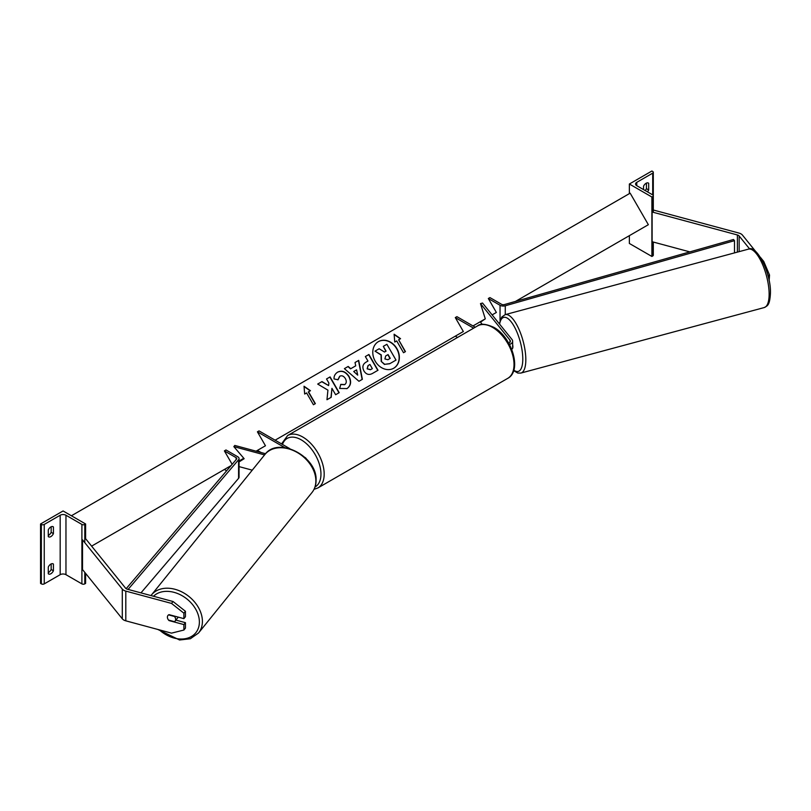 <?xml version="1.0" encoding="UTF-8"?>
<svg xmlns="http://www.w3.org/2000/svg" width="811" height="811" viewBox="0 0 811 811"><rect width="100%" height="100%" fill="white"/><g stroke="black" fill="none" stroke-linecap="round" stroke-linejoin="round"><path stroke-width="1.22" d="M511.751 349.44A6.823 3.943 0 0 0 512.643 347.493L512.643 341.167A6.823 3.943 0 0 0 512.005 339.505L482.545 303.04L480.487 303.598L485.292 318.835L480.487 322.17L482.281 324.39M509.46 344.503A6.823 3.943 0 0 0 512.643 341.167M508.74 343.185A4.552 2.626 0 0 0 510.362 341.167A4.552 2.626 0 0 0 509.937 340.062L480.487 303.598M473.624 328.161L455.295 317.577L456.907 316.655L475.236 327.228M455.295 317.577L463.345 331.517L455.295 336.159L457.536 337.447M755.74 251.542L742.45 235.089A7.279 4.207 0 0 0 741.001 233.892A7.279 4.207 0 0 0 738.933 233.061L653.656 210.1L653.301 210.536M749.628 248.947L739.156 235.981A3.639 2.098 0 0 0 738.426 235.383A3.639 2.098 0 0 0 737.392 234.967L652.115 212.006L652.115 241.729L689.847 251.886M762.867 261.73L763.769 261.487L769.538 275.061L769.132 280.626M769.538 275.061L767.936 275.497M763.769 261.487L760.465 257.391M652.115 212.006L652.703 211.286M648.03 182.901L648.678 183.266A4.552 2.626 120 0 0 648.374 183.043A4.552 2.626 120 0 0 646.103 183.266A4.552 2.626 120 0 0 643.528 186.246L643.528 189.592M629.366 184.016L651.892 197.012L652.703 196.556A2.048 1.186 0 0 0 653.301 195.715A2.048 1.186 0 0 0 652.703 194.883L636.767 185.689A4.096 2.362 180 0 1 635.571 184.016A4.096 2.362 180 0 1 636.767 182.343L652.703 173.149A2.048 1.186 0 0 0 653.301 172.307A2.048 1.186 0 0 0 652.703 171.476L651.892 171.009L629.366 184.016L629.366 193.626M629.366 235.656L629.366 243.462L651.892 256.458L652.703 256.002A2.048 1.186 0 0 0 653.301 255.161L653.301 242.043M645.171 190.534A4.552 2.626 120 0 0 646.428 188.659L646.428 183.104M648.678 183.266L648.678 189.956A4.552 2.626 -60 0 1 647.421 191.842M651.892 197.012L651.892 256.458M646.428 188.659L648.678 189.956M512.278 348.75A4.552 1.571 -105.1 0 0 512.887 346.794A4.552 1.571 -105.1 0 0 512.643 344.645M169.296 620.283L169.043 620.587A4.552 3.366 38.9 0 1 167.401 617.171A4.552 3.366 38.9 0 1 167.978 615.417A4.552 3.366 38.9 0 1 169.043 614.647L183.894 618.641L183.894 613.187L185.435 611.281L185.435 616.735L183.894 618.641M185.435 611.281L173.057 601.519L171.516 603.414L125.806 591.107A7.279 4.207 180 0 1 123.738 590.276A7.279 4.207 180 0 1 122.289 589.08L82.519 539.842L82.519 569.565L122.289 618.803A7.279 4.207 180 0 0 123.738 619.999A7.279 4.207 180 0 0 125.806 620.831L171.516 633.138L183.894 630.035L183.894 624.582L169.043 620.587M173.057 601.519L127.347 589.212A3.639 2.098 180 0 1 126.313 588.786A3.639 2.098 180 0 1 125.583 588.188L85.814 538.95L84.79 539.234M183.894 630.035L185.435 628.13L185.435 622.676L175.896 620.111M185.435 622.676L183.894 624.582M171.516 603.414L183.894 613.187M167.401 617.171A4.552 3.366 -141.1 0 0 168.576 620.091L174.466 621.672A4.552 3.366 -141.1 0 0 175.064 621.145A4.552 3.366 -141.1 0 0 175.642 619.391A4.552 3.366 -141.1 0 0 174.466 616.472L168.576 614.89A4.552 3.366 -141.1 0 0 167.978 615.417A4.552 3.366 -141.1 0 0 167.401 617.171M175.064 621.145L177.558 618.043A4.552 3.366 -141.1 0 0 178.045 617.07M48.275 567.061A4.552 2.626 -60 0 1 50.85 564.091A4.552 2.626 -60 0 1 53.12 563.868A4.552 2.626 -60 0 1 53.425 564.091L53.425 570.782A4.552 2.626 120 0 1 48.569 573.975A4.552 2.626 120 0 1 48.275 573.752L48.275 567.061M48.275 529.907A4.552 2.626 -60 0 1 50.85 526.937A4.552 2.626 -60 0 1 53.12 526.714A4.552 2.626 -60 0 1 53.425 526.937L53.425 533.628A4.552 2.626 120 0 1 48.569 536.821A4.552 2.626 120 0 1 48.275 536.598L48.275 529.907M51.164 563.929L51.164 569.484A4.552 2.626 -60 0 1 48.275 572.617M40.55 523.967L63.076 510.96L85.601 523.967L84.79 524.433A2.048 1.186 180 0 1 81.901 524.433L65.965 515.238A4.096 2.362 0 0 0 60.176 515.238L44.25 524.433A2.048 1.186 180 0 1 41.351 524.433L40.55 523.967L40.55 583.413L41.351 583.879A2.048 1.186 180 0 0 44.25 583.879L60.176 574.685A4.096 2.362 0 0 1 65.965 574.685L81.901 583.879A2.048 1.186 180 0 0 84.79 583.879L85.601 583.413L85.601 573.377M51.164 526.775L51.164 532.33A4.552 2.626 -60 0 1 48.275 535.463M85.601 523.967L85.601 539.011M51.164 532.33L53.425 533.628M52.776 526.562L53.425 526.937M51.164 569.484L53.425 570.782M52.776 563.716L53.425 564.091M304.936 457.404A6.823 3.943 180 0 1 306.345 458.783M252.251 470.167L239.052 466.609M243.827 458.316L239.052 461.337M265.572 453.724L234.805 445.442L233.842 446.628L244.152 458.691L239.052 461.915M264.579 454.9L233.842 446.628M289.872 448.706L259.023 430.894L257.411 431.827L284.783 447.621M257.411 431.827L265.461 445.756L257.411 450.399L261.061 452.508M488.323 298.509L500.042 305.281A4.552 2.626 180 0 0 505.273 305.777L734.502 240.664L733.499 239.488L504.27 304.601A2.271 1.318 180 0 1 501.654 304.348L489.935 297.586L488.323 298.509L496.373 312.448L492.125 314.891L496.373 312.448M499.353 323.457L498.755 323.113M734.502 240.664L734.502 252.89M126.161 588.695L236.538 459.168A2.271 1.318 0 0 0 236.771 458.59A2.271 1.318 0 0 0 236.102 457.657L224.394 450.896L232.149 464.328M91.613 546.127L231.023 465.636L224.394 469.468L226.644 470.775M128.097 589.404L238.586 459.746A4.552 2.626 0 0 0 239.052 458.59A4.552 2.626 0 0 0 237.714 456.735L225.995 449.963L224.394 450.896M140.972 592.871L238.586 478.328A4.552 2.626 0 0 0 239.052 477.162L239.052 458.59M378.402 341.634L378.402 341.634A15.348 12.53 60 0 0 375.219 361.189A15.348 12.53 60 0 0 393.751 368.214L393.751 368.214A15.348 12.53 60 0 0 396.924 348.659A15.348 12.53 60 0 0 378.402 341.634M393.629 368.285A15.348 12.53 60 0 0 396.701 348.791A15.348 12.53 60 0 0 378.291 341.705M394.764 342.029L396.701 340.914L403.523 352.734L405.449 351.619L398.627 339.799L400.553 338.684L394.116 334.213L394.764 342.029M337.69 372.107C341.948 370.13 345.729 371.57 349.034 376.426L349.054 376.466C351.65 381.677 350.96 385.712 347.007 388.581L339.647 388.449L340.863 384.353L344.746 384.576C346.53 383.228 346.753 381.241 345.405 378.636L345.385 378.595C343.763 376.071 341.928 375.26 339.88 376.152L338.075 379.741L334.041 378.95C333.848 376.111 335.065 373.83 337.69 372.107L337.69 372.107M355.735 365.832L355.025 362.517L358.705 360.388L362.365 379.315L358.949 381.282L344.401 368.65L348.193 366.45L350.747 368.711L355.735 365.832M515.472 301.418L648.354 224.698L630.157 193.17L71.398 515.766M239.052 461.003L243.787 458.266M256.083 451.169L265.461 445.756M275.111 440.191L463.345 331.517M472.995 325.941L485.292 318.835M363.936 370.941C362.01 367.048 362.76 364.098 366.187 362.071L367.951 361.057L365.355 356.546L368.924 354.488L378.017 370.252L372.502 373.435C369.035 375.311 366.187 374.489 363.957 370.992L363.936 370.941M326.965 399.732L331.202 397.289L331.942 388.337L335.632 394.724L339.201 392.666L330.097 376.902L326.529 378.97L328.881 383.045L328.607 385.57L321.987 381.586L317.699 384.059L327.928 390.142L326.965 399.732M308.535 391.814L315.357 403.635L313.431 404.75L306.599 392.93L304.672 394.045L304.024 386.229L310.461 390.699L308.302 391.946L315.134 403.766M381.454 361.3L381.282 354.873L375.017 351.143L379.153 348.76L384.505 352.045L386.077 351.143L383.309 346.358L386.888 344.29L396.011 360.094L389.909 363.612L384.718 364.321L381.2 361.392L381.048 355.005L375.017 351.143M395.778 360.226L389.685 363.744L384.718 364.321M384.495 364.453L381.221 361.432M385.843 351.275L383.309 346.358M356.587 369.846L353.718 371.499L357.712 375.138L356.587 369.846M357.712 375.138L353.718 371.499M355.502 365.964L350.747 368.711M355.025 362.517L358.705 360.388M358.472 360.52L362.142 379.447M344.401 368.65L348.193 366.45M347.97 366.582L350.514 368.843M368.012 365.589L367.15 368.812L370.668 369.613L372.34 368.64L369.928 364.474L368.235 365.457L367.18 368.853L370.434 369.735L372.107 368.772M366.187 362.071L367.728 361.189M365.355 356.546L368.924 354.488M368.691 354.62L377.794 370.384M337.457 372.239C341.725 370.262 345.506 371.702 348.801 376.557L348.831 376.598C351.416 381.809 350.737 385.843 346.773 388.712L347.007 388.581M340.63 384.485L344.513 384.708M339.647 376.284L337.852 379.872M328.607 385.57L321.764 381.717L317.699 384.059M338.968 392.798L329.864 377.034L326.529 378.97M330.969 397.42L331.942 388.337M304.044 386.533L310.238 390.831M400.33 338.816L394.136 334.517M405.226 351.751L398.627 339.799M384.89 358.959L387.901 359.719L390.243 358.361L388.053 354.569L385.701 355.938L384.89 358.959M390.02 358.492L387.83 354.701L385.701 355.938M509.937 340.062L509.937 342.283M739.156 235.981L739.156 251.643M737.392 234.967L737.392 252.109M652.703 173.149L652.703 194.883M636.767 182.343L636.767 185.689M652.703 196.556L652.703 212.168M652.703 241.891L652.703 256.002M507.757 378.342A30.26 17.467 -120 0 0 512.39 354.093A30.26 17.467 -120 0 0 492.622 327.421A30.26 17.467 -120 0 0 477.497 325.931C480.335 323.315 485.759 323.782 493.757 327.309C511.741 336.859 522.456 370.708 507.757 378.342L317.912 487.938L314.029 489.347M477.497 325.931L287.652 435.527A30.26 17.467 60 0 1 302.787 437.028A30.26 17.467 60 0 1 322.555 463.689A30.26 17.467 60 0 1 317.912 487.938M315.023 486.985A27.99 16.159 -120 0 0 319.493 464.602A27.99 16.159 -120 0 0 301.175 439.815A27.99 16.159 -120 0 0 282.461 444.428M769.132 294.18A30.26 10.442 -105.1 0 0 761.955 263.088A30.26 10.442 -105.1 0 0 748.482 249.129C756.562 244.435 771.089 273.023 770.45 292.994C769.781 305.615 767.449 305.737 764.215 307.562A30.26 10.442 -105.1 0 0 769.132 294.18M513.809 370.11A27.99 9.661 -105.1 0 0 522.791 359.05A27.99 9.661 -105.1 0 0 512.582 323.771A27.99 9.661 -105.1 0 0 499.586 324.126M748.482 249.129L505.162 314.638A30.26 10.442 74.9 0 1 518.645 328.597A30.26 10.442 74.9 0 1 525.822 359.689A30.26 10.442 74.9 0 1 520.895 373.07L764.215 307.562M125.806 591.107L125.806 620.831M122.289 589.08L122.289 618.803M153.492 596.247A27.99 20.711 38.9 0 1 181.846 595.558A27.99 20.711 38.9 0 1 199.384 622.017A27.99 20.711 38.9 0 1 185.658 638.622A27.99 20.711 38.9 0 1 159.331 629.863M157.8 629.448L179.576 639.991L190.362 638.744L198.523 633.006A30.26 22.394 -141.1 0 0 202.405 621.378A30.26 22.394 -141.1 0 0 182.282 592.142A30.26 22.394 -141.1 0 0 151.444 594.98L264.903 454.505A30.26 22.394 38.9 0 1 295.741 451.666A30.26 22.394 38.9 0 1 315.864 480.903A30.26 22.394 38.9 0 1 311.982 492.53C314.698 489.104 316.067 485.039 316.077 480.345C317.466 456.471 278.193 435.963 264.903 454.505M60.176 515.238L60.176 574.685M44.25 524.433L44.25 583.879M41.351 524.433L41.351 583.879M84.79 524.433L84.79 542.66M84.79 572.384L84.79 583.879M81.901 524.433L81.901 583.879M65.965 515.238L65.965 574.685M500.042 305.281L500.042 320.527M505.273 305.777L505.273 314.607M236.102 457.657L236.102 459.675M238.586 459.746L238.586 478.328M653.301 172.307L653.301 212.32M287.652 435.527L281.549 443.901M505.162 314.638L501.735 317.081L499.302 323.782M513.637 370.657L517.823 373.06L520.895 373.07M198.523 633.006L311.982 492.53M150.988 595.568L151.444 594.98"/></g></svg>
